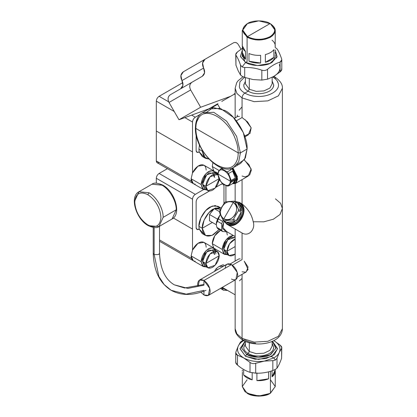 <?xml version="1.0" encoding="UTF-8"?>
<svg xmlns="http://www.w3.org/2000/svg" width="417" height="417" viewBox="0 0 417 417"><rect width="100%" height="100%" fill="white"/><g stroke="black" fill="none" stroke-linecap="round" stroke-linejoin="round"><path stroke-width="0.63" d="M238.326 44.583C236.965 42.607 235.381 42.008 233.572 42.779L204.997 59.277C202.235 61.356 201.776 64.291 203.621 68.08C205.31 71.63 204.862 74.372 202.281 76.301L191.903 82.295C189.5 84.093 189.083 86.647 190.658 89.957L200.645 107.252L230.679 96.275L235.146 93.695L221.766 101.42L230.679 96.275L200.645 107.252L178.992 119.752L200.645 107.252L190.658 89.957L169.005 102.457L190.658 89.957C189.115 86.658 189.532 84.104 191.903 82.295L170.251 94.795L202.281 76.301L204.565 72.803L203.621 68.08L181.968 80.58L203.621 68.08L202.568 63.03L204.997 59.277L183.344 71.781L233.572 42.779C235.376 42.028 236.96 42.628 238.326 44.583L241 49.216L238.326 44.583M209.026 108.774L217.945 103.624L209.026 108.774L178.992 119.752L169.005 102.457C167.431 99.152 167.848 96.593 170.251 94.795L173.237 93.069L170.251 94.795C167.879 96.608 167.462 99.163 169.005 102.457L178.992 119.752L209.026 108.774L217.434 103.922L209.026 108.774M180.634 88.8C183.209 86.872 183.657 84.13 181.968 80.585C180.123 76.791 180.582 73.856 183.344 71.781L195.219 64.927L183.344 71.781L180.915 75.534L182.912 85.303L180.634 88.8M231.487 279.056C235.261 280.777 237.351 279.572 237.747 275.439C237.351 270.847 235.261 267.234 231.487 264.592C227.708 262.872 225.623 264.076 225.222 268.209M199.498 280.062L227.056 264.154L231.487 264.592L203.929 280.5L199.498 280.062L197.966 286.51L197.663 284.118C198.065 279.984 200.15 278.78 203.929 280.5L231.487 264.592L237.273 272.395L235.918 279.494L208.354 295.408L209.715 288.309L203.929 280.5L203.929 285.171L203.929 280.5C207.702 283.143 209.793 286.76 210.189 291.353C209.793 295.481 207.702 296.69 203.929 294.965L208.354 295.408M200.827 292.228L203.929 294.965L200.827 292.228M203.929 291.155L203.929 294.965L203.929 291.155M242.063 278.379L239.483 280.797M222.767 224.669L222.631 226.15M242.063 259.609L232.394 265.191L242.063 259.609L242.063 233.009L226.775 224.184L223.246 220.322L226.775 224.184L226.775 223.731L226.775 224.184L242.063 233.009L242.063 259.609M230.116 263.977L238.748 258.993L240.161 258.832M242.063 271.821L245.775 272.171L248.079 269.413L244.221 261.178L248.079 267.057L246.228 271.952L237.596 276.93M238.983 202.589L238.326 203.725L238.983 202.589C243.794 206.269 244.638 211.45 241.506 218.143C237.278 224.2 232.368 226.061 226.775 223.731L227.364 222.709L226.775 223.731L223.663 220.567L226.775 223.731C237.534 230.81 250.492 208.364 238.983 202.589L239.374 202.365L234.265 201.239L239.374 202.365L238.983 202.589L234.688 201.479M239.374 202.365C251.253 208.323 237.878 231.492 226.775 224.184C237.878 231.492 251.253 208.323 239.374 202.365L242.063 203.918C248.084 208.839 251.8 214.786 253.208 221.755C255.652 228.803 249.168 237.195 242.063 233.009C249.168 237.195 255.652 228.803 253.208 221.755C251.8 214.786 248.084 208.839 242.063 203.918L242.063 179.628L242.063 203.918M238.467 203.486L239.848 203.173M232.399 183.725L235.787 182.599L237.054 178.57L232.337 168.051L237.054 178.606L235.85 182.526L232.399 183.725M232.884 167.816L237.601 178.997L236.012 183.032L232.233 183.819L235.407 183.47L237.455 176.772L232.884 167.816M245.212 160.873L251.154 168.937L248.245 176.057L235.407 183.47M234.641 93.987L222.042 101.258L234.641 93.987L235.146 94.862L234.641 93.987L235.146 93.695L234.25 93.757M242.063 106.841L239.149 110.244M237.409 115.082L237.132 116.254M273.192 87.231L273.729 85.068L272.15 81.023L273.729 85.068C273.588 87.445 272.129 89.478 269.346 91.172C266.411 92.782 262.887 93.622 258.769 93.705C254.651 93.778 251.123 92.934 248.188 91.172L249.303 89.243L245.384 83.781L249.303 89.243L256.184 91.365L263.904 90.916L269.888 88.081L272.15 83.781L269.888 88.081L263.904 90.916L256.184 91.365L249.303 89.243L249.303 78.787L249.303 89.243L248.188 91.172L244.847 93.1C243.158 94.268 242.23 95.879 242.063 97.922L242.063 117.531L236.34 120.836L242.063 117.531L242.063 97.922L236.929 93.481L235.146 88.279L236.929 93.481L242.063 97.922C242.23 95.879 243.158 94.268 244.847 93.1C241.761 91.359 239.916 89.274 239.327 86.845L239.963 81.742L244.378 77.312L239.963 81.742L239.327 86.845C239.916 89.274 241.756 91.359 244.847 93.1L248.188 91.172C245.128 89.473 243.669 87.44 243.809 85.068L245.384 81.268M234.312 118.412L237.617 116.505L239.421 116.385M245.212 119.726L251.154 127.795L248.245 134.915L244.946 136.823M243.877 84.401L243.809 85.068C243.669 87.445 245.128 89.478 248.188 91.172C251.123 92.939 254.646 93.783 258.769 93.705C262.887 93.622 266.411 92.782 269.346 91.172M275.47 78.636L274.652 76.837L272.687 77.03C275.778 78.777 277.618 80.862 278.207 83.291C280.662 90.598 268.35 97.708 255.689 96.291C251.482 95.952 247.87 94.888 244.847 93.1C247.87 94.888 251.482 95.952 255.689 96.291C268.35 97.708 280.662 90.598 278.207 83.291L277.326 81.195M272.687 77.03L274.652 76.837L273.839 76.389M275.47 198.857L280.589 203.282L282.387 208.5L280.016 214.458L273.37 219.217L263.794 221.823L253.208 221.755L263.794 221.823L273.37 219.217L280.016 214.458L282.387 208.5L282.387 88.279L278.405 95.858L267.808 100.883L254.162 101.659L242.063 97.922L254.162 101.659L267.808 100.883L278.405 95.858L282.387 88.279C282.742 84.406 280.161 80.59 274.652 76.837M242.063 176.037L245.196 176.891L249.679 174.931L251.347 170.131L248.923 164.611L244.164 160.06M244.56 135.713L245.196 135.744L250.038 133.372L251.154 127.8L247.562 121.889L242.063 117.531M242.063 274.355L242.063 338.364L236.929 333.918L235.146 328.721L236.929 333.918L242.063 338.364L242.063 274.355M235.146 279.937L235.146 328.721C234.844 332.677 237.419 336.493 242.882 340.163L242.063 338.364L254.162 342.096L267.808 341.32L278.405 336.295L282.387 328.721L278.405 336.295L267.808 341.32L254.162 342.096L242.063 338.364L242.882 340.163L244.847 339.97C247.87 341.752 251.482 342.816 255.689 343.16M249.303 342.784L249.303 351.541L245.384 346.079L249.303 351.541L249.303 342.784M273.192 349.524L273.729 347.361L272.15 343.321L273.729 347.361C273.588 349.738 272.129 351.776 269.346 353.47C266.411 355.076 262.887 355.92 258.769 355.998C254.651 356.071 251.123 355.232 248.188 353.47L249.303 351.541L256.184 353.658L263.904 353.215L269.888 350.379L272.15 346.079L269.888 350.379L263.904 353.215L256.184 353.658L249.303 351.541L248.188 353.47C245.128 351.771 243.669 349.733 243.809 347.361L245.384 343.561M246.609 354.382L241.62 348.096L245.139 341.309L241.61 348.007L246.609 354.382L248.188 353.47L246.609 354.382L245.514 356.274L240.03 348.826L245.034 341.262L240.025 348.628L245.514 356.274L246.609 354.382L258.206 357.28L270.112 354.82L275.877 348.325L272.395 341.309L275.913 348.096L270.925 354.382C265.452 358.167 252.082 358.167 246.609 354.382M243.877 346.694L243.809 347.361C243.669 349.738 245.128 351.776 248.188 353.47C251.123 355.237 254.646 356.082 258.769 355.998C262.887 355.92 266.411 355.076 269.346 353.47M272.499 341.262L277.498 348.925L271.769 356.415L258.592 359.444L245.514 356.274L255.11 359.235L265.937 358.62L274.35 354.638L277.508 348.628L272.499 341.262M205.518 158.33L202.177 156.401L199.201 151.924L198.914 149.192L202.255 151.121L205.518 158.33L208.922 159.049L203.96 156.974L202.255 151.121L198.914 149.192L199.462 144.913L198.914 149.192L199.201 151.924L204.028 157.058M202.281 150.271L202.255 151.121L202.657 150.891L202.255 151.121L202.281 150.271M219.743 107.92L219.41 108.112L219.743 107.92M196.131 134.806L196.131 150.48L196.949 152.283L198.914 152.085C197.236 152.851 196.308 152.314 196.131 150.48L196.131 134.806M213.441 174.306L214.161 177.037M214.719 177.361L213.655 174.217M219.238 178.606L205.878 186.321C206.3 181.421 208.526 177.564 212.555 174.749L217.997 174.848L217.283 174.28L210.001 176.813L205.878 186.321L219.238 178.606C218.81 183.506 216.585 187.363 212.555 190.178C208.526 192.013 206.3 190.725 205.878 186.321L202.537 184.392L206.467 189.151M215.308 173.847L209.214 172.82C205.185 175.635 202.959 179.492 202.537 184.392L206.66 174.885L213.942 172.351L217.283 174.28M207.833 190.647L204.492 188.719L202.537 184.392L205.878 186.321L207.833 190.647L215.031 188.203L219.238 178.82M182.792 82.644L159.112 96.317C157.417 97.484 156.49 99.095 156.323 101.138L156.323 142.927L156.323 101.138L174.202 111.464L156.323 101.138C156.49 99.09 157.417 97.484 159.112 96.317L182.792 82.644M203.345 189.417L193.321 183.631L191.122 178.768L201.145 184.554L203.345 189.417L206.368 189.803L202.516 188.76L201.145 184.554L191.122 178.768L192.513 172.93L198.012 166.143L203.955 165.221L213.973 171.006L210.126 170.855L205.784 173.858L201.145 184.554C201.62 179.044 204.127 174.702 208.662 171.533L212.993 170.621L215.818 173.436L213.973 171.006M219.274 170.589L212.279 166.555L212.899 162.745L212.279 166.555L219.274 170.589M213.796 170.907L212.279 166.555L213.796 170.902M206.154 170.089C205.946 166.159 204.205 164.407 200.926 164.84C197.522 165.804 194.718 168.499 192.513 172.93L192.513 151.929L156.323 131.032L192.513 151.929L192.513 122.035C192.69 119.992 193.618 118.386 195.297 117.213L191.669 115.118L195.297 117.213L200.202 114.383L195.297 117.213C193.608 118.376 192.68 119.987 192.513 122.035L184.851 117.61L192.513 122.035L192.513 172.93L191.122 178.768C191.241 182.14 192.602 183.928 195.192 184.132M191.486 181.228L156.323 160.926L156.323 142.927L156.323 160.926L191.486 181.228M193.332 183.621L157.141 162.729L156.323 160.926C156.5 162.766 157.428 163.297 159.112 162.536M217.653 104.302L211.445 107.888L217.653 104.302M168.692 101.852L159.112 96.317L168.692 101.852M217.893 173.389L215.438 171.799M214.437 271.441L216.032 268.814L217.507 269.669L216.032 268.814L219.019 266.458L223.564 266.166L219.019 266.458L223.1 264.732L224.575 265.582L223.1 264.732M221.521 287.808L223.496 290.206L227.651 290.467L221.521 287.808M236.856 164.757L244.55 159.471L247.078 149.031C248.073 136.885 235.824 115.671 224.805 110.458L213.144 107.534L204.575 113.742M195.854 128.462L238.17 152.888C238.196 157.298 237.252 160.826 235.334 163.469C228.115 175.359 205.904 162.536 198.69 142.312C196.767 137.454 195.823 132.835 195.854 128.462C195.823 124.052 196.767 120.523 198.69 117.881C205.904 105.991 228.115 118.814 235.334 139.038C237.252 143.901 238.196 148.515 238.17 152.888L195.854 128.462L195.396 127.821L195.854 128.462M197.272 138.147L198.69 142.312C205.904 162.536 228.115 175.359 235.334 163.469C237.252 160.826 238.196 157.303 238.17 152.888L240.395 152.888L238.696 161.76L233.869 167.306L238.696 161.76L240.395 152.888L238.17 152.888C238.201 148.515 237.252 143.896 235.334 139.038C228.115 118.814 205.904 105.991 198.69 117.881L196.793 121.675M195.854 127.175L195.396 127.821C195.604 118.365 199.587 114.138 202.375 112.757L213.775 112.303L226.65 121.196L236.642 136.437L240.395 152.888L247.078 149.031L245.378 157.897L240.552 163.448L233.869 167.306C219.915 176.506 194.551 149.067 195.391 127.821M209.058 108.9L220.463 108.446L233.327 117.339L243.32 132.58L247.078 149.031L240.395 152.888L236.642 136.437L226.65 121.196L213.775 112.303L202.375 112.757L209.058 108.9M219.556 179.508L220.603 181.369L217.929 174.488L218.935 178.085M225.665 185.435L227.239 186.071L221.901 182.985L224.226 184.7M228.537 185.951L227.239 186.071L228.537 185.951L232.67 183.569L228.537 185.951L231.211 182.156L235.339 179.769L232.67 183.569L235.339 179.769C235.089 181.828 234.198 183.094 232.67 183.569L233.426 183.251L235.339 179.769L231.211 182.156L229.454 184.382M233.953 182.875L236.496 178.283L231.253 181.312L231.211 180.425L235.339 178.038L231.211 180.425L228.537 173.54L232.67 171.158L235.339 178.038L232.67 171.158L235.339 178.038L232.67 171.158L228.537 173.54L231.211 180.425L231.211 182.156L231.253 181.312L230.372 181.176L231.253 181.312L236.496 178.283L231.831 168.233L236.496 178.283L234.542 182.61L233.426 183.251M231.372 169.542L227.239 171.924L221.901 168.843L222.939 168.244L221.901 168.843L227.239 171.924L228.537 173.54L227.239 171.924L231.372 169.542L229.949 168.718L231.372 169.542L230.439 168.624L231.372 169.542M218.414 171.856L220.603 168.958L222.219 168.025L220.603 168.958L218.956 171.027M221.901 182.985L220.603 181.369L221.901 182.985M217.929 174.488L217.888 173.597L218.122 174.108C217.747 183.011 230.752 190.517 230.372 181.176C230.752 172.273 217.747 164.762 218.122 174.108L217.929 172.758L217.929 174.488M220.603 168.958L221.901 168.843L220.603 168.958M218.122 174.108L230.372 181.176C229.981 185.216 227.943 186.394 224.247 184.715C220.557 182.13 218.513 178.596 218.122 174.108C218.513 170.068 220.557 168.885 224.247 170.569C227.943 173.154 229.981 176.688 230.372 181.176L218.122 174.108M223.059 220.202L219.462 212.389L219.561 211.205L224.523 202.605L225.503 201.927L234.067 201.14L225.503 201.927L224.523 202.605L219.561 211.205L219.462 212.389L223.059 220.202L227.364 222.709L223.491 220.468L223.939 220.708L232.504 219.921L235.198 221.474L226.634 222.266L223.939 220.708L226.634 222.266L235.198 221.474C232.217 223.231 229.366 223.491 226.634 222.266C229.366 223.502 232.217 223.236 235.198 221.474L232.504 219.921L233.478 219.238L238.446 210.642L241.141 212.196L236.173 220.796L233.478 219.238L236.173 220.796L241.141 212.196C240.588 215.704 238.936 218.565 236.173 220.796C238.941 218.571 240.593 215.704 241.141 212.196L238.446 210.642L238.545 209.454L234.943 201.646L237.638 203.204L241.24 211.012L238.545 209.454L241.24 211.012L237.638 203.204C240.067 204.95 241.266 207.557 241.24 211.012C241.271 207.551 240.072 204.945 237.638 203.204L238.388 203.616C248.787 208.828 237.08 229.105 227.364 222.709C232.42 224.815 236.851 223.131 240.672 217.658C243.502 211.617 242.741 206.936 238.388 203.616L234.516 201.375L233.27 202.48C224.945 196.996 214.911 214.374 223.825 218.842L223.491 220.468L223.059 220.202L223.491 220.468L223.825 218.842C232.149 224.325 242.183 206.947 233.27 202.48L234.516 201.375L234.943 201.646L234.516 201.375M234.943 201.646L238.545 209.454L238.446 210.642L233.478 219.238L232.504 219.921L223.939 220.708L223.491 220.468L227.364 222.709M223.825 218.842C220.093 215.996 219.441 211.982 221.865 206.801C225.138 202.115 228.943 200.671 233.27 202.48L223.825 218.842L233.27 202.48C237.002 205.326 237.654 209.339 235.23 214.515C231.956 219.206 228.151 220.65 223.825 218.842M247.271 23.654L242.272 30.488L247.104 37.222L255.548 39.829L265.082 39.287L272.483 35.779L275.262 30.488L270.43 23.753L258.769 20.85L247.437 23.561L242.746 30.102L247.437 36.644L247.104 37.222L242.272 30.488L247.437 23.561C252.535 20.032 264.998 20.032 270.096 23.561L270.43 23.753C276.825 28.241 276.825 32.729 270.43 37.222C262.653 40.913 254.881 40.913 247.104 37.222L247.437 36.644C254.99 40.225 262.543 40.225 270.096 36.644C276.309 32.281 276.309 27.918 270.096 23.561L247.437 36.644C241.323 32.281 241.323 27.918 247.437 23.561M275.262 30.488L275.157 46.918C275.58 44.452 274.542 42.211 272.035 40.194M273.886 49.659L273.886 57.374L265.358 62.295L265.358 54.58C269.273 53.558 272.113 51.916 273.886 49.659C272.119 51.916 269.278 53.558 265.358 54.58L265.358 62.295L273.886 57.374C272.113 59.631 269.273 61.273 265.358 62.295C269.278 61.273 272.119 59.636 273.886 57.374L273.886 49.659M260.62 55.315L260.62 63.03L248.97 61.226L248.97 53.512C252.462 54.955 256.34 55.56 260.62 55.315C256.34 55.56 252.457 54.961 248.97 53.512L248.97 61.226L260.62 63.03C256.34 63.275 252.462 62.67 248.97 61.226C252.457 62.675 256.34 63.275 260.62 63.03L260.62 55.315M242.376 44.781C241.954 47.251 242.996 49.493 245.498 51.51L245.498 59.224L242.376 52.495L242.376 46.918L242.376 52.495L245.498 59.224C242.996 57.207 241.954 54.966 242.376 52.495L242.272 53.564L245.498 59.224L245.498 51.51L242.272 45.849L242.272 30.488M247.437 36.644L270.096 23.561C276.21 27.918 276.21 32.281 270.096 36.644C264.998 40.173 252.535 40.173 247.437 36.644M247.104 37.222L247.104 61.607L247.104 37.222M275.157 54.632L275.262 56.78L272.442 62.107M275.262 53.564L275.157 52.495M242.506 55.174L245.097 62.107M247.104 379.778L242.272 386.512L247.104 393.247L258.769 396.035L270.096 393.439L275.262 386.512L270.43 379.778M270.096 393.439L258.769 396.15L247.437 393.439C252.535 396.968 264.998 396.968 270.096 393.439L270.43 393.247L270.43 371.307L270.43 393.247L261.985 395.853L252.457 395.311L245.05 391.803L242.272 386.512L242.376 372.219M243.648 374.956L243.648 369.472L243.648 374.956L252.176 379.877L243.648 374.956C245.415 377.218 248.256 378.86 252.176 379.877C248.261 378.855 245.42 377.213 243.648 374.956M252.176 372.829L252.176 379.877L252.176 372.829M256.914 380.612L256.914 372.897L256.914 380.612L268.564 378.808L256.914 380.612C261.193 380.857 265.076 380.257 268.564 378.808C265.076 380.257 261.193 380.857 256.914 380.612M268.564 371.818L268.564 378.808L268.564 371.818M272.035 376.806L272.035 370.807L272.035 376.806L275.157 370.082L272.035 376.806L275.262 371.151L275.157 370.082C275.58 372.548 274.542 374.789 272.035 376.806M275.157 369.551L275.157 370.082L275.157 369.551M275.262 371.151L275.262 386.512L270.43 393.247M242.376 370.082L242.272 371.151M281.798 59.85L281.595 58.755C282.101 60.387 281.595 61.487 280.068 62.05C275.887 63.337 271.707 65.75 267.532 69.29C271.712 65.756 275.887 63.342 280.068 62.05L280.068 71.953L280.068 62.05L281.798 59.85L281.798 69.331L280.068 71.953L273.797 76.41L267.532 79.194L267.532 69.29C265.9 70.546 264.003 70.838 261.829 70.171C256.121 68.159 250.414 67.278 244.701 67.523C250.408 67.283 256.121 68.164 261.829 70.171L261.829 80.074L261.829 70.171C264.003 70.838 265.9 70.546 267.532 69.29L267.532 79.194L261.829 80.074L253.265 79.59L244.701 77.426L244.701 67.523L242.053 66.923L245.655 62.446L240.473 56.639L242.376 49.868L240.427 56.467L245.655 62.446L242.053 66.923L240.526 65.109C239.004 60.689 237.471 57.395 235.939 55.221C237.466 57.395 238.998 60.694 240.526 65.109L240.526 75.013L240.526 65.109L242.053 66.923L244.701 67.523L244.701 77.426L242.053 76.259L240.526 75.013L238.232 70.911L235.939 65.13L235.939 55.221C235.433 54.346 235.939 53.246 237.466 51.932L242.376 48.299L237.466 51.932L235.735 54.554L235.939 65.13L235.735 54.554M277.008 48.867L275.157 47.449L277.008 48.867C278.53 51.041 280.062 54.335 281.595 58.755C280.068 54.34 278.535 51.046 277.008 48.867M276.283 57.593L276.549 57.911M235.939 65.13L238.232 70.911L240.526 75.013L242.053 76.259L244.701 77.426L253.265 79.59L261.829 80.074L267.532 79.194L273.797 76.41L280.068 71.953C281.595 70.635 282.106 69.54 281.595 68.664M279.301 64.557C281.126 69.071 279.291 73.022 273.797 76.41C279.265 73.022 281.1 69.071 279.301 64.557M245.655 62.446L257.383 65.552L269.783 63.488L276.846 57.254L275.157 49.868L277.06 56.639L271.879 62.446C265.978 66.527 251.555 66.527 245.655 62.446L247.104 61.607L245.655 62.446M281.798 347.669L281.595 358.245L281.798 347.669L280.068 345.047L273.797 340.59L280.068 345.047C281.595 346.365 282.106 347.46 281.595 348.336L281.595 358.245C280.068 362.66 278.535 365.954 277.008 368.133L275.481 369.373L272.833 370.541L272.833 360.637L275.481 360.038L277.008 358.224L277.008 368.133L277.008 358.224L279.301 352.443L281.595 348.336L279.301 352.443L277.008 358.224L275.481 360.038L273.797 357.948C276.471 356.389 278.301 354.559 279.301 352.443C281.126 347.929 279.291 343.978 273.797 340.59C279.265 343.978 281.1 347.929 279.301 352.443C278.301 354.559 276.466 356.389 273.797 357.948L275.481 360.038L272.833 360.637L272.833 370.541C267.125 372.548 261.417 373.429 255.704 373.189L250.002 372.308L250.002 362.404C251.633 363.66 253.531 363.958 255.704 363.285L255.704 373.189L255.704 363.285L264.269 361.122L272.833 360.637L264.269 361.122L273.797 357.948L271.451 356.592L273.797 357.948L264.269 361.122L255.704 363.285C253.531 363.958 251.633 363.66 250.002 362.404L250.002 372.308C245.822 371.015 241.646 368.602 237.466 365.068L235.735 362.446L235.735 352.964L237.466 355.164L237.466 365.068L237.466 355.164L243.737 357.948L250.002 362.404L243.737 357.948C249.601 361.117 256.445 362.175 264.269 361.122C256.45 362.159 249.606 361.101 243.737 357.948L237.466 355.164C235.939 354.601 235.433 353.507 235.939 351.87L235.735 352.964M243.017 340.246L240.526 341.987L238.232 346.089L235.939 351.87L238.232 346.089L240.526 341.987L243.017 340.246M243.737 340.59L242.053 340.741L243.737 340.59C241.062 342.143 239.233 343.978 238.232 346.089C236.413 350.608 238.243 354.559 243.737 357.948C238.269 354.559 236.434 350.603 238.232 346.089C239.233 343.978 241.068 342.143 243.737 340.59M272.833 370.541L275.481 369.373L277.008 368.133M235.939 361.779C235.433 362.654 235.939 363.754 237.466 365.068M243.059 369.128L243.372 369.311M250.002 372.308L256.34 373.21M262.981 372.881L264.159 372.72M244.972 341.304L244.341 340.939L244.972 341.304M205.518 235.48L202.177 233.551L199.201 229.069L198.914 226.342L202.255 228.271L205.518 235.48L212.06 235.376L219.17 229.496L213.395 234.698C206.676 237.758 202.964 235.615 202.255 228.271L198.914 226.342L200.791 218.112L205.79 210.491L212.222 206.045L217.924 206.274L221.265 208.203M220.974 208.047L215.266 208.083L208.943 212.618L204.08 220.171L202.255 228.271L212.331 222.454L202.255 228.271C201.76 222.193 207.885 211.586 213.395 208.985L220.974 208.047M219.415 207.546L215.203 205.539L210.053 207.056C204.544 209.657 198.419 220.265 198.914 226.342L199.201 229.069L198.914 229.235C197.236 229.996 196.308 229.465 196.131 227.625L196.131 201.911C196.308 199.868 197.236 198.263 198.914 197.09L209.324 191.08L198.914 197.09C197.225 198.257 196.298 199.863 196.131 201.911L196.131 227.625L196.949 229.428L199.201 229.069L204.028 234.203M223.971 203.319L223.971 185.841L223.152 184.038L221.187 184.231L215.792 187.348L221.187 184.231C222.866 183.464 223.793 184.001 223.971 185.841L223.971 203.319M209.506 214.515L214.239 208.625L219.509 211.669L214.239 208.625L218.972 209.053L220.171 209.741L218.972 209.053L214.239 208.625L209.506 214.515L217.33 219.029L209.506 214.515L209.506 220.822L209.506 214.515M216.387 224.794L209.506 220.822L216.387 224.794M234.594 239.238L235.146 240.494M233.713 239.681L235.146 239.035L229.527 243.799L227.03 251.253C227.458 246.353 229.684 242.496 233.713 239.681M235.146 246.567L227.03 251.253L235.146 246.567M235.146 237.315L230.372 237.753C226.342 240.567 224.117 244.425 223.689 249.324L227.03 251.253L228.99 255.579L235.146 254.104L233.713 255.11C229.684 256.945 227.458 255.657 227.03 251.253L223.689 249.324L227.625 254.083M228.99 255.579L225.649 253.651L223.689 249.324L227.818 239.817L235.146 237.309M213.441 251.451L214.161 254.182M214.719 254.506L213.655 251.368M215.897 253.823L215.308 250.992L209.214 249.965C205.185 252.785 202.959 256.643 202.537 261.537L205.878 263.466L207.833 267.792L215.115 265.259L219.238 255.751L205.878 263.466C206.3 258.571 208.526 254.714 212.555 251.894C216.585 250.059 218.81 251.347 219.238 255.751C218.81 260.651 216.585 264.508 212.555 267.323C208.526 269.158 206.3 267.876 205.878 263.466L219.238 255.751L217.283 251.425L210.001 253.958L205.878 263.466L202.537 261.537L206.467 266.301M207.833 267.792L204.492 265.864L202.537 261.537L206.66 252.03L213.942 249.496L217.283 251.425M203.345 266.562L193.321 260.776L191.122 255.913L192.513 250.08L192.513 199.18C192.69 197.137 193.618 195.531 195.297 194.358C193.608 195.526 192.68 197.132 192.513 199.18L156.323 178.283C156.49 176.24 157.417 174.629 159.112 173.462L195.297 194.358L203.611 189.558L195.297 194.358L159.112 173.462L167.42 168.666L159.112 173.462C157.417 174.634 156.49 176.24 156.323 178.283L156.323 183.131L156.323 178.283L192.513 199.18L192.513 229.074L173.389 218.028L192.513 229.074L192.513 250.08L198.012 243.288L203.955 242.366L213.973 248.151L210.126 248L205.784 251.003L201.145 261.699L203.345 266.562L206.368 266.948L202.516 265.905L201.145 261.699L191.122 255.913L201.145 261.699C201.62 256.189 204.127 251.847 208.662 248.678L212.993 247.766L215.818 250.581L213.973 248.151M222.297 249.486L212.279 243.7L214.75 235.834L220.546 230.288L217.507 232.41C214.229 235.767 212.488 239.53 212.279 243.7L222.297 249.486L224.502 254.349L227.526 254.735L223.674 253.692L222.297 249.486C222.777 243.976 225.284 239.634 229.814 236.465L233.301 235.443L225.925 239.968L222.297 249.486M213.796 248.052L212.279 243.7L213.796 248.052M227.312 235.021L226.707 231.961M206.154 247.234C205.946 243.304 204.205 241.552 200.926 241.985C197.522 242.949 194.718 245.644 192.513 250.08L191.122 255.913C191.241 259.285 192.602 261.073 195.192 261.277M191.486 258.373L159.518 239.916L191.486 258.373M225.92 201.844L225.92 185.549L225.92 201.844M219.889 180.16L219.024 180.66L219.889 180.16M214.646 248.652L215.438 248.944M223.934 221.521L222.688 228.87L226.645 231.602L222.464 227.077L223.934 221.521M217.83 228.725L222.636 231.498L217.83 228.725L216.897 227.401L221.708 230.174L216.897 227.401C216.152 224.826 216.152 222.683 216.897 220.974L221.708 223.747L216.897 220.974L217.83 218.576L220.265 214.588L217.83 218.576L222.636 221.349L221.708 223.747L221.708 230.174L222.636 231.498L227.458 231.93L222.636 231.498L221.708 230.174L221.708 223.747L222.636 221.349L223.413 220.645L222.636 221.349L217.83 218.576L216.897 220.974L216.345 223.981M216.345 223.7L220.228 214.5L216.345 223.861M159.518 226.233L159.518 253.213L158.596 254.552L154.144 254.631L154.144 227.593L154.144 254.631L153.221 253.322L153.221 227.489M153.221 253.354C153.795 270.883 159.779 283.2 171.173 290.3L164.178 284.571L158.893 276.513L154.144 254.631L158.596 254.552L159.518 253.182C160.243 268.918 165.174 279.468 174.322 284.842L187.931 288.402L203.929 285.171L187.931 288.402L174.296 284.827M206.019 290.315C192.847 295.799 181.233 295.794 171.173 290.3L186.222 294.157L203.929 290.373M163.151 185.846L162.828 185.122L152.002 184.205L138.918 191.763L148.958 192.753L147.842 194.682C139.893 190.991 135.535 193.509 134.759 202.24C135.535 211.862 139.893 219.415 147.842 224.899L148.171 225.618L158.997 226.535L163.151 217.346L158.997 226.535C157.094 228.276 153.487 227.969 148.171 225.618L147.842 224.899C155.791 228.589 160.149 226.071 160.926 217.346C160.149 207.718 155.791 200.165 147.842 194.682L148.958 192.753C156.542 196.907 163.349 208.698 163.151 217.346C163.349 208.698 156.542 196.907 148.958 192.753L138.918 191.763L134.759 200.952M158.997 226.535L172.08 218.982L176.235 209.793C176.433 201.145 169.625 189.354 162.041 185.2L162.828 185.122C157.485 182.776 153.873 182.469 152.002 184.205L162.041 185.2C169.625 189.354 176.433 201.145 176.235 209.793L163.151 217.346L176.235 209.793L172.08 218.982C181.859 213.89 174.749 191.46 162.828 185.122M147.842 194.682C155.791 200.165 160.149 207.718 160.926 217.346C160.149 226.071 155.791 228.589 147.842 224.899C139.893 219.415 135.535 211.862 134.759 202.24C135.535 193.509 139.893 190.991 147.842 194.682M191.903 82.295L170.251 94.795M204.997 59.277L183.344 71.781M222.277 287.365L235.146 294.798M224.336 230.267L235.146 236.507M226.775 224.184L242.063 233.009M217.434 103.922L219.947 108.274M245.384 77.656L245.384 83.781M272.15 77.301L272.15 83.781M243.017 76.754L237.992 80.846L236.7 82.691L235.146 88.279L235.146 117.933M235.146 183.61L235.146 201.213M235.146 229.016L235.146 261.073M282.387 208.5L282.387 328.721C282.116 343.431 256.189 348.112 242.882 340.163M245.384 341.419L245.384 346.079M272.15 341.419L272.15 346.079M220.426 288.434L223.496 290.206M270.096 23.561L270.43 23.753M242.272 56.78L242.272 53.564M247.437 393.439L247.104 393.247M214.479 248.563L224.502 254.349M193.081 260.625L159.518 241.25M215.407 172.492L217.893 173.931M174.322 284.842L184.559 288.006L203.579 284.509M138.918 191.763C129.134 196.85 136.244 219.285 148.171 225.618"/></g></svg>
